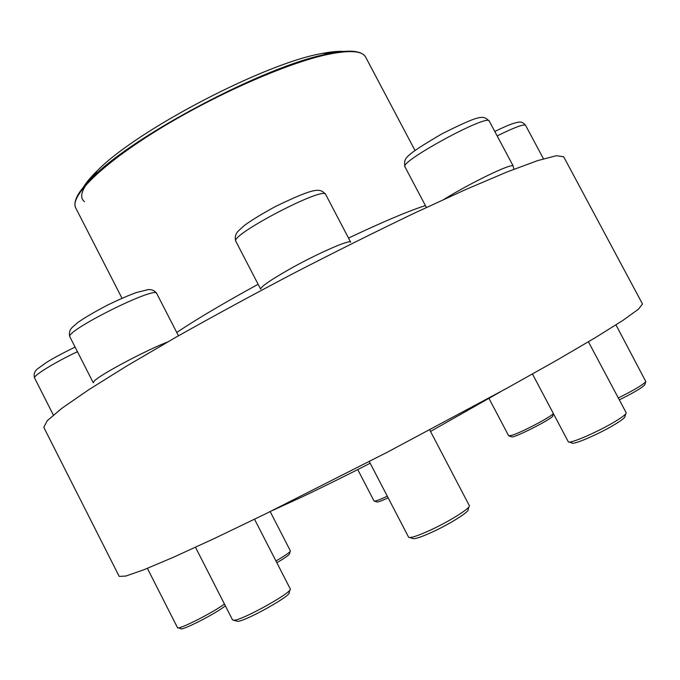 <?xml version="1.0" encoding="UTF-8"?>
<svg xmlns="http://www.w3.org/2000/svg" width="680" height="680" viewBox="0 0 680 680"><rect width="100%" height="100%" fill="white"/><g stroke="black" fill="none" stroke-linecap="round" stroke-linejoin="round"><path stroke-width="1.02" d="M147.398 568.352L177.463 627.615C177.327 630.649 212.559 612.961 224.434 604.019M225.326 605.769C216.639 613.198 180.591 631.626 180.693 628.592L178.202 627.836M195.5 547.281L232.569 619.965L234.234 620.245C243.695 619.633 293.947 591.404 290.241 588.854L254.524 519.248M289.892 589.96L289.085 592.56C292.468 594.975 246.517 620.823 237.779 621.35L233.656 620.296M369.3 461.558L408.57 537.132C410.065 538.424 417.384 536.069 430.525 530.068C450.007 521.092 471.342 507.552 469.31 505.606L429.734 429.93M468.902 506.897L468.103 509.456C469.965 511.3 450.44 523.719 432.599 531.921C420.546 537.413 413.822 539.563 412.42 538.356L409.861 537.548M532.474 374.017L568.267 441.719C568.42 444.627 597.363 432.259 614.788 421.702C622.693 416.925 626.484 413.933 626.161 412.726L588.429 341.802M625.821 413.763L624.996 416.313C625.294 417.444 621.817 420.206 614.575 424.592C598.63 434.274 572.11 445.57 571.923 442.875L569.33 442.051M344.08 51.433C338.572 51.042 331.389 51.706 322.532 53.414C266.254 62.585 137.258 129.736 97.469 170.578C90.984 176.851 86.326 182.35 83.478 187.094M336.778 52.283L326.4 53.405M95.242 173.74C82.084 187.714 78.506 197.021 84.498 201.662M119.204 576.402L125.808 576.062L143.794 569.789L173.63 557.175L214.914 538.237L266.169 513.562L387.149 452.302L506.727 388.331L556.333 360.502L595.527 337.552L622.973 320.348L638.435 309.213L642.498 303.994L563.66 156.731L556.308 155.72L537.65 160.607L507.297 171.862L465.69 189.542L414.341 213.155C376.031 231.523 335.886 251.524 293.896 273.164C252.093 295.146 212.679 316.557 175.653 337.399L126.862 365.925L88.519 389.87L61.889 408.28L47.183 420.758L43.792 427.354L119.204 576.402M618.307 397.953C633.658 390.337 642.838 384.897 645.856 381.642L615.969 324.896M645.736 381.803L644.836 384.761C642.005 387.812 633.505 392.853 619.318 399.865M489.081 398.607L508.665 435.812L512.227 435.234C522.036 432.149 551.012 416.882 553.384 413.567M553.435 413.67L552.798 415.692C555.126 417.452 511.555 439.629 511.513 436.721L509.175 435.973M357.731 469.565L374.059 501.024C374.791 501.585 379.21 499.978 387.302 496.204M388.161 497.853C381.2 501.058 377.4 502.401 376.779 501.883L374.519 501.168M275.935 560.975L276.225 560.804C285.617 555.347 290.334 552.033 290.377 550.868L270.19 511.589M290.207 551.395L289.476 553.75C289.45 554.812 285.234 557.804 276.828 562.717M77.435 351.679C54.4 362.559 32.64 376.006 34.595 378.003C33.422 374.178 34.578 371.008 38.046 368.475L45.977 362.78C52.436 358.606 62.143 353.387 75.106 347.106M178.466 335.801L156.714 293.479C156.272 285.337 63.928 331.449 69.921 336.914L93.253 382.747L94.409 380.885C100.453 374.467 145.817 350.344 167.637 341.989M288.405 269.832C316.225 254.014 350.574 238.909 350.693 242.216L325.677 194.463C324.657 185.504 229.075 235.433 235.867 241.366L260.67 289.178C260.618 286.9 269.858 280.449 288.405 269.832M444.014 199.316C459.654 189.788 476.025 180.982 493.119 172.898C505.487 167.212 512.159 164.883 513.145 165.911L489.277 121.125C488.265 113.296 398.675 162.001 404.966 166.855L426.411 207.468M425.416 205.572C408.476 211.004 382.849 221.841 348.525 238.076M258.128 284.274C223.669 303.144 196.545 319.2 176.749 332.452M414.995 150.441L365.627 57.094C362.312 50.77 349.546 49.912 327.318 54.528C286.45 63.248 213.724 95.31 157.063 130.416C100.24 165.537 69.411 196.843 75.76 207.995L122.009 298.256M76.466 197.82C78.897 192.21 84.397 185.266 92.956 176.987C133.739 135.252 266.177 65.603 326.774 54.145L330.37 53.397C342.065 51.136 350.905 50.617 356.889 51.842M543.465 158.788L525.546 125.273C523.651 123.956 514.19 127.5 497.156 135.906M53.346 415.029L34.595 378.003M156.714 293.479C154.581 290.581 151.725 289.289 148.155 289.612L136.221 292.578C128.384 295.46 118.923 299.574 107.848 304.929C94.401 311.984 84.379 317.849 77.792 322.524L71.961 327.641C69.496 330.37 68.808 333.464 69.921 336.914M325.677 194.463C320.084 188.113 316.149 186.881 275.357 206.55C261.587 214.072 251.226 220.405 244.29 225.53L237.822 231.498C235.28 234.583 234.625 237.873 235.867 241.366M513.859 169.269L513.145 165.911M489.277 121.125C482.97 115.439 482.035 113.823 441.94 133.832C402.492 157.012 403.894 158.457 404.966 166.855M97.469 170.578L92.956 176.987L81.464 189.652C75.565 197.608 73.661 203.728 75.76 207.995M322.532 53.414L330.37 53.397L347.335 51.246C357.238 50.974 363.341 52.93 365.627 57.094M430.534 431.451L500.863 391.561M272.17 510.612L301.894 497.004C310.386 493.06 344.437 476.502 370.166 463.225M525.546 125.273C523.37 122.528 520.803 121.541 517.862 122.298C514.071 123.131 510.697 123.76 494.785 131.461"/></g></svg>
